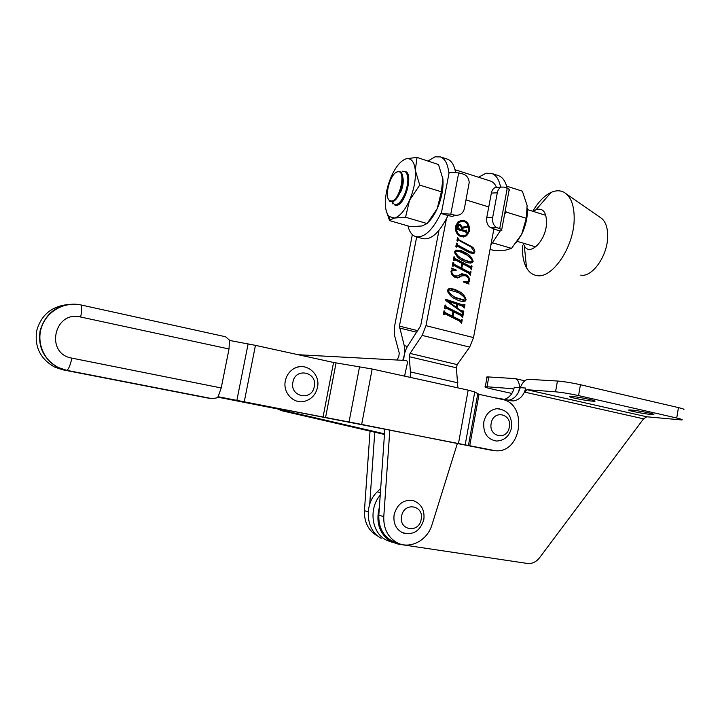 <?xml version="1.0" encoding="UTF-8"?>
<svg xmlns="http://www.w3.org/2000/svg" width="720" height="720" viewBox="0 0 720 720"><rect width="100%" height="100%" fill="white"/><g stroke="black" fill="none" stroke-linecap="round" stroke-linejoin="round"><path stroke-width="1.08" d="M633.33 411.534C642.456 413.451 649.197 414.459 653.553 414.585C654.633 414.423 653.22 413.892 649.305 412.983C640.107 411.048 633.339 410.031 629.001 409.914C627.912 410.076 629.352 410.616 633.33 411.534M574.704 398.241C583.767 400.149 590.445 401.157 594.72 401.265C595.944 401.085 594.36 400.491 589.959 399.465C580.833 397.53 574.128 396.513 569.862 396.414C568.629 396.594 570.249 397.206 574.704 398.241M504.171 399.501C509.535 397.647 512.901 393.552 514.269 387.225L519.552 387.603L518.724 391.635C516.411 396.612 512.865 399.519 508.095 400.356C512.865 399.519 516.411 396.612 518.724 391.635L520.299 387.657L525.672 388.044L524.934 392.184L643.563 418.824L539.586 557.721C536.157 562.05 532.053 563.949 527.283 563.436L398.421 544.185L391.005 541.683C379.395 533.97 375.525 522.441 379.386 507.096M387.009 540.45L391.941 542.169L386.055 539.964C371.592 532.737 368.424 508.698 380.214 495.225C368.424 508.698 371.592 532.737 386.055 539.964L391.005 541.683M525.672 388.044C523.944 395.523 519.813 399.816 513.279 400.932L492.813 397.368M643.563 418.824L646.803 416.79L681.822 419.949C683.136 419.76 681.435 419.112 676.728 418.014L578.565 395.595C569.799 393.687 562.122 392.427 555.552 391.815L526.842 389.7L524.934 392.184M683.523 409.662C684.837 409.419 683.145 408.735 678.447 407.61L580.446 384.732C571.689 382.788 564.021 381.555 557.433 381.024L528.687 379.323C525.285 379.458 522.495 382.239 520.299 387.657M381.186 538.263C365.877 530.703 363.645 504.558 377.28 491.814L380.691 488.403M519.552 387.603C519.363 382.554 517.896 379.548 515.142 378.594L488.781 376.965L487.017 386.775L512.811 388.701M513.567 389.934L512.595 388.656M488.583 378.063C486.603 377.442 486.099 377.073 487.062 376.956L488.781 376.965M512.478 392.436L512.055 391.878L512.766 391.878M511.884 393.453L491.742 388.971C486.099 387.684 483.948 386.937 485.298 386.73L487.017 386.775M80.73 304.902L225.522 336.744L229.473 340.146L229.023 348.984L80.658 317.016C54.099 310.149 44.721 353.763 71.919 358.137L221.211 387.954L229.023 348.984M221.211 387.954L218.133 396.657L216.954 397.854L212.238 398.682L66.69 370.323L58.212 367.479C43.767 359.262 37.737 346.959 40.14 330.579C45.855 312.327 58.284 303.588 77.427 304.362M67.302 304.623C51.309 306.549 41.112 315.234 36.72 330.66C34.353 346.806 40.293 358.929 54.558 367.038L62.928 369.837L206.775 397.854M218.295 396.936L356.769 423.468L488.349 449.676M218.097 396.72L495.351 450.738C521.883 453.537 528.21 403.821 501.984 399.375L479.007 394.344L474.759 391.95L468.171 390.123L372.159 369.009L333.558 362.466L255.456 345.357L229.518 340.434M460.926 221.31L457.866 222.579L455.4 226.899C455.265 233.073 457.875 236.115 463.221 236.025M456.228 226.764C456.615 234.414 459.936 237.123 466.191 234.909L468.873 230.418C468.423 222.624 465.03 219.969 458.703 222.435L456.228 226.764M469.719 230.661C469.206 221.814 465.345 218.799 458.163 221.625L455.373 226.521C455.814 235.179 459.576 238.266 466.659 235.773L469.719 230.661M463.356 237.024L465.822 235.899L468.882 230.787C469.152 224.262 466.443 220.77 460.746 220.32M470.223 251.748L473.58 252.468L474.192 251.442L470.997 246.915L458.775 240.372L457.983 240.237L457.704 241.119L456.948 240.714L457.506 237.708L458.883 239.769L471.033 246.285C473.373 247.347 474.669 249.228 474.921 251.919L473.958 253.44L469.935 252.9L457.668 246.366L456.885 246.249L456.597 247.113L455.841 246.708L456.507 243.108L457.893 245.169L470.223 251.748L469.386 251.856L472.59 252.657M455.391 258.678L470.25 266.508L470.97 266.598L471.303 265.752L472.05 266.139L471.393 269.73L470.052 267.705L462.627 263.799L461.799 268.299L469.233 272.196L469.935 272.277L470.259 271.431L471.006 271.818L470.349 275.409L468.99 273.384L454.113 265.59L453.366 265.482L453.051 266.355L452.295 265.959L452.961 262.341L454.329 264.384L461.043 267.903L461.871 263.412L455.166 259.875L454.41 259.776L454.104 260.64L453.348 260.235L454.014 256.626L455.391 258.678L454.563 258.768L469.413 266.598L470.25 266.508M447.525 290.259L448.434 288.909C451.611 288.36 454.662 288.99 457.605 290.808C461.907 292.392 464.76 295.389 466.155 299.799L465.147 301.122C462.015 301.68 458.982 301.059 456.048 299.241C451.755 297.675 448.92 294.678 447.525 290.259M446.481 306.945L461.466 314.505L462.132 314.604L462.519 313.722L463.266 314.091L462.609 317.709L461.259 315.711L453.78 311.94L452.943 316.467L460.431 320.229L461.079 320.328L461.475 319.437L462.222 319.815L461.565 323.424L460.197 321.426L445.203 313.911L444.501 313.794L444.132 314.703L443.367 314.316L444.042 310.68L445.428 312.696L452.187 316.098L453.015 311.562L446.265 308.151L445.545 308.043L445.194 308.943L444.429 308.556L445.104 304.92L446.481 306.945L445.671 306.981L461.466 314.505M446.382 218.988L425.97 325.674L422.163 335.412L410.058 353.412L409.221 356.688L410.427 371.952L410.22 377.379M494.118 227.664L473.517 337.581L469.683 347.094L457.227 364.599L456.408 367.803L457.875 387.855M462.492 306.126L457.632 304.47L457.002 307.863L460.998 310.626L463.824 311.067L463.329 313.794L461.601 311.787L445.887 300.636L445.59 299.25L463.05 305.019L464.229 304.398L464.976 304.776L464.391 307.989L462.492 306.126M465.255 275.688L461.466 275.913L459.378 277.398L454.86 277.191C452.439 276.03 451.161 274.041 451.035 271.242L452.241 269.235L451.62 268.083L456.039 269.892L456.183 270.378L452.547 270.36L451.8 271.602C451.953 273.708 452.988 275.148 454.932 275.913L458.1 275.922L460.377 274.32L465.525 274.527C468.126 275.688 469.503 277.74 469.656 280.692L468.468 282.699L469.035 284.067L463.626 282.078L463.491 281.511L467.937 281.781L468.891 280.377C468.63 278.046 467.415 276.48 465.255 275.688M454.644 251.685L455.391 250.452C458.577 249.804 461.664 250.452 464.661 252.387C468.945 254.043 471.78 257.085 473.166 261.495L472.383 262.683C469.215 263.367 466.119 262.728 463.122 260.775C458.856 259.137 456.03 256.113 454.644 251.685M412.335 234.594L394.578 326.214L394.542 335.448L399.258 353.115L398.826 356.337L397.125 360.018M404.784 375.102L404.874 376.2M438.975 230.373L420.678 325.764L407.925 345.69C405.252 349.965 403.857 354.861 403.731 360.369M402.759 360.315C404.739 354.861 405.225 349.965 404.226 345.627L399.42 326.124L416.682 236.907M490.284 180.999L490.671 181.116C493.137 182.007 495.072 184.077 496.485 187.335M368.19 511.839L364.446 510.678C364.113 522.09 368.289 530.415 376.983 535.662L378.063 536.211M364.446 510.678L370.035 431.118M369.711 504.243L374.769 432.207M397.368 542.844L391.599 540.729C382.743 535.365 378.486 526.833 378.828 515.133L384.84 428.976M389.826 429.957L383.778 516.663L378.828 515.133M457.452 443.205L432 524.718C427.428 540.693 409.527 549.9 396.639 542.466C387.72 537.066 383.436 528.462 383.778 516.663M460.629 314.532L461.772 314.613M462.447 314.127L463.266 314.091M462.411 314.271L461.952 316.746M452.943 316.467L452.124 316.494L452.952 311.967L453.78 311.94M452.124 316.494L460.431 320.229M459.603 320.247L460.71 320.337M461.394 319.833L462.222 319.815M461.367 319.995L460.908 322.47M444.042 313.812L443.385 314.325M443.439 314.352L444.195 314.325M444.735 311.436L443.916 311.463L444.798 311.058M443.916 311.463L444.609 312.732L445.428 312.696M444.609 312.732L452.187 316.098M445.113 308.061L444.456 308.565M444.519 308.601L445.257 308.565M445.023 305.334L445.86 305.307M445.05 305.343L445.797 305.676M444.978 305.721L445.671 306.981M457.002 307.863L456.174 307.899L456.804 304.506L457.632 304.47M456.174 307.899L460.17 310.653L462.366 311.328M462.978 311.094L463.824 311.067M462.987 311.103L462.627 313.11M445.662 299.592L463.05 305.019M462.222 305.064L463.212 305.055M464.121 304.803L464.976 304.776M464.139 304.812L463.707 307.188M447.777 301.185L446.958 301.356L455.454 307.341L456.282 307.305L456.858 304.182L447.777 301.185L456.282 307.305M446.958 301.356L447.777 301.311M449.37 288.594L457.605 290.808M456.777 290.862L464.931 297.72M465.354 299.628L466.155 299.799M465.327 299.844L463.185 301.473M449.217 289.665L447.489 290.646M447.705 291.951L455.445 297.756L463.545 300.357M448.29 290.655C449.982 294.093 452.646 296.442 456.273 297.711L464.85 300.159L465.408 299.412C463.716 295.929 461.007 293.553 457.272 292.284L448.857 289.8L447.48 290.709M455.445 297.756L456.273 297.711M462.852 275.355L460.71 276.453M459.873 276.525L457.317 278.046M452.151 268.722L456.039 269.892M453.033 270.162L451.728 270.45L450.981 271.665L451.8 271.602M451.476 273.861L454.104 275.985L454.932 275.913M454.104 275.985L456.399 276.426M461.772 273.762L465.525 274.527M464.697 274.599L468.558 278.478M468.837 280.62L469.656 280.692M468.819 280.764L467.631 282.771L468.468 282.699M467.631 282.771L467.937 283.662M463.572 281.844L466.434 282.114M469.413 266.598L470.583 266.634M471.213 266.229L472.05 266.139M471.195 266.301L470.745 268.758M461.799 268.299L460.962 268.38L461.79 263.889L462.627 263.799M460.962 268.38L469.233 272.196M468.387 272.277L469.53 272.322M470.169 271.899L471.006 271.818M470.151 271.98L469.701 274.446M452.907 265.536L452.313 265.968M452.475 266.049L453.114 265.986M453.645 263.115L452.889 262.836L453.717 262.746M452.826 263.205L453.51 264.474L454.329 264.384M453.51 264.474L461.043 267.903M453.969 259.83L453.375 260.253M453.537 260.343L454.176 260.262M453.924 257.121L454.77 257.031M453.942 257.13L454.698 257.4M453.879 257.499L454.563 258.768M456.165 250.11L464.661 252.387M463.824 252.495L471.78 259.164M472.356 261.333L473.166 261.495M472.329 261.594L470.619 263.115M456.147 251.172L454.608 252.081M454.95 253.674L462.51 259.353L470.79 262.017M455.409 252.09C457.092 255.537 459.738 257.931 463.347 259.254C466.119 261.108 468.99 261.945 471.978 261.765L472.428 261.099C470.745 257.598 468.045 255.186 464.337 253.863C461.628 252.063 458.802 251.208 455.868 251.316L454.599 252.189M462.51 259.353L463.347 259.254M457.488 240.318L456.975 240.723M457.02 240.75L457.794 240.642M458.172 238.599L457.344 238.716L457.434 238.239L458.262 238.122M457.344 238.716L458.055 239.886L458.883 239.769M458.055 239.886L470.196 246.393L471.033 246.285M470.196 246.393L471.402 247.149M474.111 251.739L474.921 251.919M474.075 252.027L472.59 253.8M456.417 246.312L455.868 246.726M455.976 246.78L456.678 246.69M457.182 243.945L456.354 244.062L457.263 243.513M456.354 244.062L457.065 245.277L457.893 245.169M457.065 245.277L469.386 251.856M457.929 228.465L461.43 229.473L461.673 228.15L460.071 225.459L458.433 225.666L457.929 228.465L457.101 228.6L461.43 229.473M458.775 224.262L461.169 226.071M456.849 229.635L457.371 229.545L456.741 230.175L457.398 226.593L458.442 224.469L460.179 224.226L462.195 227.205L466.533 226.494L466.335 227.574L461.637 228.348L461.826 229.59L465.705 230.706L466.695 230.049L466.173 232.884L465.507 231.75L457.371 229.545M461.025 229.536L465.732 230.706L465.561 231.768M462.195 227.205L466.533 226.494L467.487 225.72L467.172 227.439L462.06 228.285M464.868 230.841L465.705 230.706M460.989 229.725L461.826 229.59M466.335 227.574L467.172 227.439M459.351 224.37L460.179 224.226M217.782 397.143L276.363 408.699M218.277 396.981L275.823 408.42M423.846 519.48C424.836 510.192 421.416 503.937 413.586 500.715C403.866 499.086 397.395 503.721 394.146 514.602C393.093 522.918 395.757 528.912 402.156 532.557L404.181 533.331M499.77 408.816L496.863 408.69C490.023 409.743 485.667 414.18 483.795 422.019C483.021 433.089 487.269 439.425 496.557 441.045C504.432 440.604 509.436 436.167 511.56 427.716M303.948 366.768C300.141 366.201 296.55 366.975 293.175 369.072C289.053 371.817 286.443 375.732 285.345 380.817C282.537 392.994 294.129 404.757 305.163 401.139C311.688 399.015 315.792 394.461 317.466 387.459M580.788 275.13C592.029 277.632 607.437 256.185 607.68 236.898C607.815 226.971 605.268 220.437 600.039 217.296L566.469 194.004M522.576 245.52C522.09 254.655 523.404 262.08 526.518 267.795C529.047 272.223 532.422 274.806 536.643 275.526C551.763 279.234 573.534 248.022 574.164 220.086C574.479 205.758 571.068 196.47 563.922 192.231C560.061 190.26 555.786 190.323 551.088 192.42C544.311 195.669 538.218 201.96 532.827 211.284M523.206 243.144L524.331 245.799C529.731 256.941 546.12 240.57 546.552 222.975C546.444 212.049 542.943 207.621 536.049 209.7L533.268 211.419M478.512 177.228L486.009 173.241L491.742 173.448C496.161 175.113 499.104 179.658 500.571 187.101M507.177 188.298C505.593 181.422 502.686 177.201 498.438 175.617L497.97 175.464M490.797 245.34L500.166 230.967L501.525 230.661C502.389 230.184 501.768 229.527 499.68 228.69L496.854 227.601L490.923 227.727L493.803 228.834M493.848 229.068L500.166 230.967M497.304 192.78L491.355 193.095L486.756 217.557L492.687 217.368L497.304 192.78C497.844 189.963 499.203 188.055 501.372 187.047L504.423 187.146L507.222 188.316C509.292 189.234 509.895 189.981 509.013 190.548L501.687 229.788M491.355 193.095C491.895 190.296 493.254 188.397 495.423 187.398L497.772 187.263M490.923 227.727C487.611 225.909 486.225 222.516 486.756 217.557M492.687 217.368C492.156 222.354 493.542 225.765 496.854 227.601M455.562 172.296C454.23 165.087 451.53 160.713 447.462 159.174L447.03 159.039M428.058 160.956L435.033 156.843L440.451 156.906C444.924 158.643 447.696 163.773 448.749 172.305L458.676 172.908L462.654 173.889C466.704 175.176 468.882 178.074 469.197 182.583L464.31 208.917C462.861 213.705 459.684 215.784 454.779 215.172L450.783 214.209L440.865 213.417C432.414 230.508 423.999 238.239 415.629 236.601C411.957 235.323 409.392 231.759 407.925 225.927M416.097 236.736L422.658 238.617C431.1 240.273 439.569 232.596 448.047 215.568L440.865 213.417M448.047 215.568L452.565 216.459L454.779 215.172M396.198 172.377L398.925 171.252L401.085 172.197C403.65 175.887 403.533 182.079 400.743 190.764C398.232 197.19 395.415 200.898 392.292 201.888L389.835 201.348L388.296 198.936M397.386 171.855C390.384 173.151 383.859 196.911 389.484 200.538L391.833 201.051C399.942 199.962 406.26 170.739 398.178 171.729L397.386 171.855M402.885 177.516C403.641 181.134 403.137 185.49 401.364 190.593L396.54 198.648M405.225 171.531C408.654 175.113 408.717 182.088 405.414 192.447C401.859 201.177 398.115 205.29 394.191 204.786M402.939 199.854L397.278 205.047M404.568 376.128L407.574 362.196L406.674 360.531L298.215 354.726M384.462 434.448L282.114 410.805L290.601 412.119L384.507 433.836M286.326 411.453L384.48 434.151L286.326 411.453L279.468 408.762L286.326 411.453M290.601 412.119L284.211 409.689M282.114 410.805L274.833 407.853M516.501 242.559L521.694 234.261L511.542 248.373L492.867 242.892M527.4 208.44C527.724 216.945 525.825 225.549 521.694 234.261L526.302 218.286L506.268 212.103L504.666 213.876M526.302 218.286L527.112 205.506L522.351 191.169L506.628 186.138M505.368 210.105L506.268 212.103M511.542 248.373L505.26 250.209L493.65 250.398L490.05 249.354M403.47 171.603L405.378 171.567M392.283 201.861L395.028 205.272L396.837 205.335C405.594 204.228 413.451 173.313 405.405 171.576L403.344 171.567M386.037 210.042L389.538 220.59L410.634 226.71L421.947 225.99L427.095 223.551L405.567 217.233L394.389 218.043L389.142 216.522C387.09 214.425 385.857 210.915 385.461 205.992C384.975 196.92 386.847 187.263 391.077 177.021C395.541 166.995 400.437 160.974 405.783 158.949L407.016 158.616L405.783 158.949M389.142 216.522L390.042 219.978L394.389 218.043C399.699 216.576 404.748 210.663 409.509 200.322C414.018 189.585 415.944 179.541 415.287 170.181C414.333 162.144 411.543 158.319 406.926 158.697M442.683 177.489L442.863 178.857C443.655 188.145 441.774 198.081 437.22 208.665C434.61 214.398 431.667 218.871 428.4 222.075M390.042 219.978L389.538 220.59M427.095 223.551L437.22 208.665L441.36 191.781L442.863 178.857L438.498 164.547L417.042 157.428L407.016 158.616M405.567 217.233L409.509 200.322L419.724 185.103L441.36 191.781M419.724 185.103L415.287 170.181L417.042 157.428M646.803 416.79L526.842 389.7M557.433 381.024L555.552 391.815M580.446 384.732L578.565 395.595M678.447 407.61L676.728 418.014M377.28 491.814L380.394 492.66M206.712 397.845L212.238 398.682M62.865 369.828L66.69 370.323C68.4 369.774 70.146 365.715 71.919 358.137M62.55 369.765L54.558 367.038L58.212 367.479C43.488 360.333 36.063 341.865 41.832 326.367C47.439 310.815 64.962 301.347 80.82 304.92C82.071 305.955 82.017 309.978 80.658 317.016M469.701 445.878L479.007 394.344M244.278 401.67L255.456 345.357M323.046 417.114L333.558 362.466M487.233 449.496L492.849 450.423M468.405 445.608L477.738 393.993M465.219 444.654L474.759 391.95M458.523 443.25L468.171 390.123M361.701 424.242L372.159 369.009M349.074 421.857L359.577 366.633M325.548 417.591L336.051 362.934M236.889 400.248L248.121 343.872M466.02 199.926L488.754 206.937M425.97 325.674L473.517 337.581M404.226 345.627L407.466 346.41M399.42 327.987L416.871 332.289M399.42 326.124L417.924 330.705M410.427 371.952L457.956 382.86M409.221 356.688L456.408 367.803M410.058 353.412L457.227 364.599M422.163 335.412L469.683 347.094M460.17 310.653L460.998 310.626M401.625 516.159C398.529 530.523 419.067 533.682 421.173 519.318C424.296 505.134 403.866 501.687 401.625 516.159M491.193 423.324C488.313 437.031 507.357 440.847 509.31 427.086C512.208 413.55 493.263 409.464 491.193 423.324M292.914 382.131C289.53 396.972 311.976 401.463 314.262 386.568C317.673 371.934 295.362 367.128 292.914 382.131M499.68 228.69L507.222 188.316M441.324 213.336L449.217 172.188M458.676 172.908L450.783 214.209M513.279 400.932L508.887 400.527M515.142 378.594L524.79 380.808M487.062 376.956L485.298 386.73M455.013 169.713L490.671 181.116M396.639 542.466L391.599 540.729M377.685 535.914L376.983 535.662M444.501 313.794L443.682 313.821M445.545 308.043L444.735 308.079M465.147 301.122L464.31 301.167M448.857 289.8L448.038 289.863M461.466 275.913L460.638 275.994M459.378 277.398L458.55 277.47M452.547 270.36L451.728 270.45M453.366 265.482L452.547 265.572M454.41 259.776L453.591 259.866M472.383 262.683L471.546 262.773M455.868 251.316L455.04 251.424M457.983 240.237L457.155 240.363M473.958 253.44L473.121 253.548M456.885 246.249L456.057 246.366M465.822 235.899L466.659 235.773M457.866 222.579L458.703 222.435M402.156 532.557C412.857 535.644 420.075 531.342 423.819 519.642M511.578 427.617C512.226 415.971 507.321 409.662 496.863 408.69M317.493 387.333C320.814 373.293 304.821 361.089 293.175 369.072M524.331 245.799L526.518 267.795M536.049 209.7L551.088 192.42M491.742 173.448L498.438 175.617M501.372 187.047L495.423 187.398M447.462 159.174L440.451 156.906M389.835 201.348L389.484 200.538M392.364 201.87L392.814 203.904M527.454 209.601L545.814 215.343M517.356 241.407L535.761 246.879M401.364 172.53L402.921 171.054M398.925 171.252L398.178 171.729"/></g></svg>
